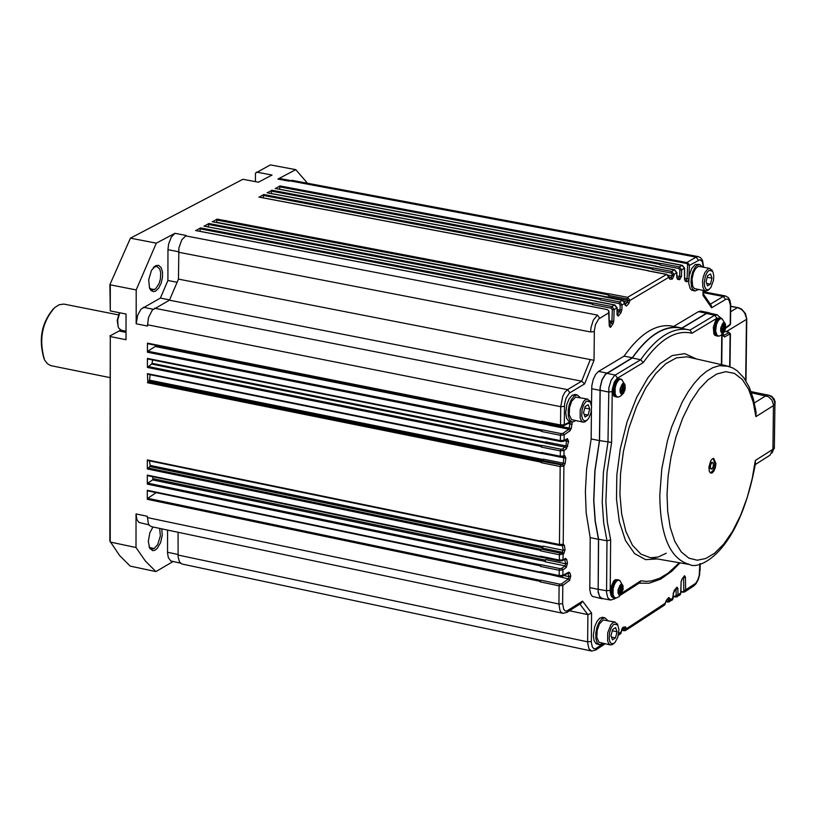 <?xml version="1.0" encoding="UTF-8"?>
<svg xmlns="http://www.w3.org/2000/svg" width="816" height="816" viewBox="0 0 816 816"><rect width="100%" height="100%" fill="white"/><g stroke="black" fill="none" stroke-linecap="round" stroke-linejoin="round"><path stroke-width="1.22" d="M751.067 391.629L769.284 395.352L772.242 397.453L774.292 400.727L774.925 404.165L774.343 447.749L771.967 453.033M755.31 464.549L770.029 455.175L772.925 449.29L773.466 404.726L771.926 400.105L768.346 396.627L751.495 392.822M773.497 405.593L755.891 416.639L755.473 408.347M715.928 463.61L713.735 458.459L712.266 458.939L710.767 460.744L708.92 467.027L709.267 471.199L710.348 472.923L711.991 473.066L713.827 471.26L715.367 467.599L715.928 463.61M755.341 464.324L755.32 460.479L755.381 464.049M772.925 449.29L755.32 460.479L752.189 478.696L747.252 497.413L740.581 515.396L732.533 531.349L723.639 544.19L714.52 553.289L705.769 558.511L697.231 560.225L688.816 558.124L681.156 551.81L674.822 541.406L670.273 527.605L667.702 511.54L667.029 494.486L668.1 476.32L671.068 456.715L676.005 436.876L682.676 418.19L690.632 401.951L699.241 389.059L707.89 379.889L716.693 374.034L725.761 371.668L734.502 373.422L742.295 379.44L748.619 389.293L753.168 402.074L755.891 416.639L756.085 412.202M710.399 472.964L712.939 470.546L714.479 466.069L714.745 463.376L713.215 458.48M614.02 597.802L611.459 596.486L610.184 592.12L610.633 539.906L607.328 522.087L605.87 501.718L607.053 472.209L611.612 442.425L612.255 389.426L614.213 382.286L616.967 378.481L643.222 362.62C659.787 339.181 676.046 329.389 691.999 333.254L716.958 318.23L719.61 318.148M717.04 336.019L714.877 335.356L713.837 333.805L713.337 327.185L715.663 320.351L717.325 318.515L718.957 318.026L720.13 318.25L717.947 319.189L716.295 321.504L714.388 328.593L715.01 334.03L717.152 336.029M613.55 597.598L612.071 597.149L610.847 595.099L610.766 587.744L613.601 581.094L615.325 579.676L617.671 579.737L615.947 580.237L614.193 582.145L611.949 587.989L611.867 594.782L612.959 597.108L614.356 597.853M616.366 396.964L614.162 396.27L613.091 394.699L612.561 387.988L614.989 380.97L616.723 379.083L618.436 378.583L619.63 378.818L617.335 379.777L615.611 382.153L613.622 389.426L614.275 394.934L616.488 396.974M603.238 598.699L600.117 597.649L598.128 592.263L598.465 539.325L595.15 521.23L593.691 500.596L594.874 470.75L599.434 440.609L600.097 387.478L601.994 379.787L605.39 374.177L632.318 357.745C647.598 336.121 662.908 325.992 678.229 327.349L681.799 328.063L706.564 313.222L708.757 312.671L710.124 313.232M721.732 318.648L716.907 314.721L708.767 312.946L706.564 313.466L681.768 328.338L678.616 327.675C663.204 326.043 647.782 336.151 632.339 357.989L605.421 374.422L602.086 379.909L600.229 387.457L599.566 440.579L595.007 470.689L593.824 500.504L595.282 521.118L598.597 539.182L598.169 591.182L599.454 596.302L602.188 598.516L610.572 600.035L607.849 597.832L606.553 592.712L606.982 540.804L603.677 522.75L602.228 502.146L603.412 472.331L607.971 442.231L608.858 387.702L611.113 380.287L614.53 375.523L640.652 359.754C656.064 337.906 671.456 327.797 686.837 329.429L689.989 330.092L714.694 315.241L717.499 314.874M603.055 643.365L599.668 644.752L596.057 643.742L594.068 640.642L593.334 635.531L594.589 626.943L596.914 621.506L599.791 618.13L602.494 617.294L603.789 617.834M621.649 630.309L625.668 630.452L626.504 628.606L625.546 626.902L623.159 627.218L620.558 633.787L618.375 635.215M665.774 601.729L669.518 601.81L670.324 598.74L668.732 597.496L666.356 600.27L664.489 605.095L625.678 630.442L623.934 630.788L623.536 629.942L624.689 628.932L624.393 628.034M673.251 596.69L677.178 596.812L678.004 595.058L677.851 588.244L676.882 587.194L674.087 590.672L672.17 600.076L667.794 602.147L667.406 601.3L668.549 600.301L668.396 598.342M699.842 563.713L699.241 575.413L697.741 580.033L695.64 583.328L682.706 591.784L682.941 592.294L684.736 591.845L685.644 590.08L685.43 577.096L684.512 575.739L681.86 579.35L681.105 581.971L680.687 593.314L679.82 595.078L675.454 597.149L675.067 596.302L676.209 595.303L675.995 588.489M722.874 333.805L723.506 336.161L724.557 336.957L730.402 333.703M698.353 289.558L695.048 290.986L691.672 290.18L690.265 288.752L688.714 283.305L689.194 275.808L691.621 268.719L695.252 264.476L699.618 264.445L702.515 267.046M608.603 310.57L606.91 309.468L608.603 310.57L609.032 312.64L609.266 326.002L610.409 327.4L612.969 323.891L613.744 321.239L611.908 321.341L612.326 309.713L614.162 309.621L611.867 306.561L614.56 304.98L616.927 307.999L617.1 315.007L618.283 316.067L620.976 312.732L621.874 309.917L620.038 310.019L620.211 305.082L622.047 304.99L619.752 301.93L622.445 300.349L624.811 303.368L624.832 304.715L626.474 306.092L628.891 303.399L629.911 300.451L628.075 300.543L629.911 300.359L627.616 297.31L666.641 274.4L669.936 279.245L672.292 279.113L673.955 275.818L672.139 275.91L672.19 274.523L674.006 274.431L671.731 271.412L674.363 269.861L676.709 272.85L676.78 277.583L677.606 279.358L679.697 279.674L681.462 276.4L679.657 276.481L679.901 269.994L681.707 269.902L679.432 266.893L682.054 265.343L684.4 268.321L684.563 279.439L685.277 281.183L687.011 281.857L688.663 280.021M575.739 420.668L572.291 422.096L568.64 421.127L566.559 418.088L565.712 412.906L566.865 404.277L569.15 398.789L572.087 395.311L575.219 394.505M561.938 545.302L563.173 544.231L559.46 544.517L560.174 466.497L563.927 466.058L565.172 463.335L565.876 458.153L564.682 455.593L563.417 456.94L560.684 457.174L560.266 456.226L541.314 452.411L541.732 453.37L560.684 457.174L563.407 456.95L563.978 455.95L560.266 456.226L560.317 450.891L564.019 450.483L566.539 448.688L568.609 441.466L567.457 438.651L563.55 441.334L560.827 441.568L560.408 440.62L541.447 436.815L541.875 437.774L560.827 441.568L563.54 441.344L564.121 440.344L560.408 440.62L560.449 435.275L564.162 434.867L570.088 430.675L571.241 428.502L572.21 422.086M561.796 560.857L563.03 559.786L559.327 560.072L559.368 554.758L563.785 553.809L565.039 549.76L564.427 545.394L563.213 544.211L563.887 466.089L562.673 464.569L560.816 464.814L541.62 461.173L147.808 381.735L149.042 380.939L542.752 460.326M561.653 576.392L562.887 575.321L559.184 575.606L559.235 570.292L562.938 569.874L566.273 567.416L567.487 563.162L566.712 559.419L565.539 558.45L563.03 559.786L563.081 554.329L561.867 552.82L563.203 550.27L562.367 545.323M603.789 643.518L595.374 648.791L593.742 648.577L592.375 647.088L591.325 642.508L591.58 613.102L582.553 601.137L566.763 611.051L565.1 610.827L563.713 609.317L562.632 603.646L558.929 604.003L559.093 585.827L562.795 585.409L569.609 580.38L570.772 575.923L569.905 572.934L568.783 572.179L562.887 575.321L562.938 569.874L561.724 568.354L565.07 565.906L565.682 563.774L564.703 559.582M591.437 410.489L591.161 438.957L586.602 469.078L585.378 491.63L586.184 512.907L590.203 537.622L589.784 589.57L590.743 594.038L592.324 596.363L602.075 598.771M673.22 326.39L670.028 325.778C654.687 324.411 639.367 334.529 624.067 356.143L598.526 371.423L595.68 374.35L593.171 379.644L591.814 385.856L591.478 405.379M708.757 312.671L700.597 311.11L698.404 311.661L673.649 326.471M712.205 462.427L710.818 462.794L709.736 465.406L710.012 468.506L711.889 468.945L713.255 466.64L713.286 463.121L711.868 462.611L710.624 464.783L710.379 467.599L711.328 469.098M691.999 333.254L689.989 330.092M643.222 362.62L640.652 359.754L632.339 357.989M611.612 442.425L599.566 440.579M610.633 539.906L606.982 540.804L598.597 539.182M679.32 562.744L668.171 573.118L659.675 578.258L651.341 580.961L645.997 581.39L640.897 580.757L639.703 582.757M632.318 357.745L624.067 356.143M599.434 440.609L591.161 438.957M598.465 539.325L590.203 537.622M599.668 644.752L597.261 642.977L595.853 638.52L595.853 632.828L596.884 627.626L598.862 622.71L601.769 618.916L604.84 617.794L607.757 620.507M618.457 634.858L618.65 633.818M621.445 631.584L618.681 633.593M665.519 603.075L626.504 628.687L624.689 628.932M664.795 604.819L665.397 602.84M673.047 597.904L670.344 600.056L668.549 600.301M672.476 599.811L673.2 598.138L673.241 593.089M680.697 592.916L678.004 595.058L676.209 595.303M680.126 594.813L680.84 593.14L681.136 581.584M723.568 335.386L728.984 332.673L730.096 334.172L729.698 366.639M730.534 323.84L729.841 325.186L725.628 328.185M703.066 290.445L703.015 295.402L711.603 307.785L711.185 305.327M703.015 295.402L703.341 294.331M688.51 263.609L687.623 264.241L689.387 265.394L688.51 263.609L686.868 262.528L696.068 257.122L698.19 256.601L291.944 180.326L289.027 181.152L277.919 179.061L295.79 169.657L270.361 164.893L255.449 173.155L255.428 181.631M695.048 290.986L692.672 289.303L691.774 287.426L690.968 282.183L691.458 276.593L692.804 271.728L695.14 267.24L696.609 265.608L699.618 264.445M681.462 276.4L681.707 269.902L684.563 268.056M673.955 275.818L674.006 274.431L676.872 272.575M629.911 300.451L669.151 277.114L671.313 277.552L672.139 275.91L668.345 275.186M621.874 309.917L622.047 304.99L624.974 303.083M613.744 321.239L614.162 309.621L617.1 307.714M570.282 421.688L564.264 424.728L560.541 424.993L541.589 421.209L542.008 422.168L560.969 425.952L563.693 425.717L564.264 424.728L564.56 404.104L566.059 398.035L569.333 393.098L584.623 383.877L594.028 360.315L594.344 330.551L595.507 324.533L598.597 319.005L609.032 312.64L608.899 311.11M594.028 360.315L178.459 279.113L178.867 248.054L181.866 239.649L186.221 235.477L174.971 233.315L156.295 243.158L130.427 238.16L242.903 179.275L258.417 182.192L272.054 175.032L256.561 172.125M584.623 383.877L581.665 381.184L169.453 300.196L178.459 279.113M564.427 406.358L560.714 406.684L560.541 424.993L560.969 425.952L563.693 425.717L570.486 422.3M572.291 422.096L569.803 420.342L568.293 415.874L568.211 410.101L569.221 404.818L571.159 399.891L574.076 396.066L577.228 394.903L580.247 397.616M567.457 438.651L564.121 440.344L564.162 434.867L562.958 433.357L568.874 429.165L570.231 422.423M564.682 455.593L563.978 455.95L564.019 450.483L562.816 448.963L565.937 445.954L566.61 439.783M560.082 545.414L562.632 545.21L563.173 544.231M559.949 560.959L562.489 560.755L565.539 558.45M559.807 576.494L562.346 576.29L568.201 573.169M562.632 603.646L562.795 585.409L561.592 583.889L568.405 578.87L568.987 576.637L567.946 573.301M582.553 601.137L581.094 603.32M591.58 613.102L587.897 614.632L569.497 610.766M605.135 643.804L595.517 650.138M715.53 334.254L714.592 329.542L714.949 326.196L716.346 321.994L718.304 319.382M722.466 326.492L723.272 325.564M612.694 595.966L611.816 591.457L612.194 587.989L613.683 583.603L615.754 580.89M614.764 395.066L613.846 390.405L614.203 386.998L615.641 382.714L617.671 380.011M617.702 624.842L615.04 622.037L603.187 619.966L599.372 623.995L597.179 630.278L596.812 637.439L598.975 642.284L610.643 644.977L612.734 644.405L615.029 642.406L617.743 637.418L618.936 629.728L617.773 624.974L614.122 624.138L613.091 625.015L611.051 628.177L609.593 632.624L609.185 638.908L610.093 642.233L611.867 643.834L614.295 643.11M684.736 591.845L683.859 591.498L683.533 577.065M688.745 278.674L687.082 278.705L687.623 264.241L686.48 263.476L686.868 262.528L319.005 193.28L318.597 194.198L686.48 263.476M279.5 189.241L279.98 185.936L275.431 188.527M709.787 268.413L699.281 266.434L698.027 266.608L695.477 268.811L693.488 272.626L692.019 279.082L692.611 285.967L694.334 288.578L705.911 290.986L704.055 289.792L702.821 286.885L702.545 281.051L703.361 276.583L704.973 272.442L707.982 268.862L709.787 268.413L712.439 271.065M679.901 269.994L678.779 268.474L679.432 266.893L660.746 263.364L660.093 264.955L678.779 268.474M660.746 263.364L660.093 264.955M271.391 193.535L271.463 191.138L660.113 264.455M672.19 274.523L671.068 273.003L671.731 271.412L653.024 267.883L652.361 269.464L671.068 273.003M653.024 267.883L652.361 269.464M263.252 197.849L263.323 195.442L652.382 268.974M628.085 300.451L626.953 298.921L627.616 297.31L608.797 293.719L608.134 295.321L626.953 298.921M608.797 293.719L608.134 295.321M608.042 297.106L216.689 222.289L216.76 220.055L608.144 294.821M607.951 297.483L608.083 296.718L628.075 300.543L627.575 302.022L624.383 301.41M620.211 305.082L619.089 303.542L619.752 301.93L600.913 298.319L600.239 299.931L619.089 303.542M600.913 298.319L600.239 299.931M208.386 226.919L208.457 224.441L600.26 299.431M612.326 309.713L611.194 308.173L611.867 306.561L592.997 302.95L592.334 304.562L611.194 308.173M592.997 302.95L592.334 304.562M200.053 231.336L200.134 228.847L592.345 304.062M609.246 325.655L608.634 310.6M147.268 517.548L558.929 604.003L559.939 610.348L561.061 612.204L562.989 613.316L151.664 526.718L149.603 525.606L148.4 523.77L147.278 516.293L136.037 513.927L136.007 547.516L110.231 542.048L110.282 336.569L126.021 339.711L126.041 314.038L110.282 310.916L110.293 284.835L136.201 289.925L136.18 323.799L147.461 326.043L148.512 317.546L152.317 310.07L169.453 300.196M541.589 421.209L542.099 422.188M590.345 401.951L587.54 399.055L575.555 397.106L571.71 401.186L569.548 407.5L569.262 414.763L571.557 419.618L583.338 422.178L585.337 421.678L588.571 418.547L590.978 412.855L591.61 406.807L590.386 402.023L586.724 401.084L585.684 401.931L583.613 405.052L582.134 409.489L581.716 415.854L582.644 419.271L584.45 420.985L587.081 420.23M570.088 430.675L568.874 429.165L548.76 425.146L549.331 424.065L571.241 428.502M541.498 431.491L542.14 429.808L541.498 431.491L560.449 435.275L561.102 433.592L562.958 433.357M541.579 421.709L147.441 343.128L147.431 352.216L147.839 351.227L155.224 346.504L548.882 425.034M541.447 436.815L541.957 437.794M566.539 448.688L565.335 447.178L545.21 443.139L545.812 441.915L567.752 446.24M541.365 447.086L542.008 445.403L541.365 447.086L560.317 450.891L560.959 449.208L562.816 448.963M541.447 437.315L147.431 358.397L147.421 367.465L151.643 364.028L545.353 443.006M541.314 452.411L541.824 453.38M565.876 458.153L543.935 453.808M563.927 466.058L562.724 464.539L542.589 460.479L543.221 459.122L563.346 463.182L563.836 456.725M540.549 540.61L540.967 541.549L559.878 545.455L559.46 544.517L540.549 540.61L541.059 541.569M563.785 553.809L562.581 552.299L542.497 548.138L543.119 546.118L563.203 550.27L565.039 549.76M540.457 550.841L541.11 549.148L540.457 550.841L559.368 554.758L560.021 553.064L561.867 552.82M186.966 468.547L147.329 459.908L147.319 468.945L149.797 466.589L542.732 547.873M540.416 556.145L540.824 557.083L559.735 561.01L559.327 560.072L540.416 556.145L540.916 557.104M566.273 567.416L565.07 565.906L544.996 561.734L545.598 559.603L565.682 563.774L567.487 563.162M540.325 566.365L540.977 564.672L540.325 566.365L559.235 570.292L559.878 568.599L561.724 568.354M540.406 556.634L147.319 475.096L147.308 484.133L147.706 483.143L152.592 479.91L545.261 561.439M540.284 571.669L540.692 572.608L559.592 576.545L559.184 575.606L540.284 571.669L540.784 572.628M569.609 580.38L568.405 578.87L548.678 574.27M540.192 581.879L540.835 580.186L540.192 581.879L559.093 585.827L559.735 584.134L561.592 583.889M540.274 572.159L147.298 490.283L147.288 499.31L147.696 498.321L156.223 492.64M591.304 641.478L587.632 641.835L587.642 642.794L588.948 648.802L591.62 651.035L181.795 563.968L179.479 561.867L178.102 556.92L178.061 532.277M615.04 622.037L612.959 622.598L610.909 624.699L607.706 632.828L607.604 640.846L608.787 643.742L610.643 644.977M709.451 289.109L707.921 289.864L705.983 289.19L704.647 286.518L704.249 282.754L705.35 276.226L707.125 272.432L709.135 270.351L712.521 271.228L713.011 272.156L713.765 275.9L713.51 280.265L710.889 287.467L708.339 290.108L705.911 290.986M587.54 399.055L585.551 399.544L583.45 401.594L580.196 409.805L580.156 417.976L581.42 420.944L583.338 422.178M541.62 461.173L541.222 462.672L541.875 460.989M617.059 631.778L615.59 627.637L612.561 629.615L610.99 635.735L612.459 639.877L615.488 637.898L617.059 631.778L612.265 630.768M710.552 273.952L711.96 278.174L710.43 284.152L707.492 285.896L706.085 281.663L707.615 275.686L710.552 273.952M589.713 408.989L588.224 404.716L585.143 406.572L583.552 412.712L585.041 416.986L588.122 415.12L589.713 408.989L584.776 408.01M615.488 637.898L611.459 637.041M707.207 277.287L711.96 278.174M706.676 283.438L710.43 284.152M588.122 415.12L584.113 414.324M723.211 332.051L724.965 328.991L725.016 324.972L723.302 324.013L721.548 327.063L721.497 331.082L723.211 332.051M620.639 593.834L622.455 590.641L622.496 586.582L620.721 585.704L618.905 588.897L618.865 592.967L620.639 593.834M622.7 392.914L624.526 389.773L624.566 385.682L622.781 384.724L620.956 387.865L620.915 391.955L622.7 392.914M723.109 331.99L724.965 328.991M725.016 324.972L723.292 324.044M724.853 328.97L724.894 324.952M620.537 593.783L622.455 590.641M622.496 586.582L620.711 585.735M622.333 590.621L622.384 586.561M622.598 392.863L624.526 389.773M624.566 385.682L622.761 384.754M624.403 389.752L624.444 385.662M721.497 331L722.497 330.347L723.037 331.857L724.73 329.042L724.832 325.186L723.782 325.666L723.211 324.176M721.538 327.695L721.507 330.266M722.945 324.646L721.772 326.665M619.069 592.906L619.905 592.151L620.588 593.569L622.282 590.447L622.261 586.633L621.221 587.336L620.629 585.868M618.895 589.519L618.865 592.141M620.344 586.367L619.14 588.479M620.915 391.853L621.955 391.19L622.649 392.649L623.087 390.823L624.281 389.824L624.383 385.907L623.281 386.396L622.679 384.887M620.956 388.498L620.925 391.129M622.404 385.366L621.19 387.457M724.537 329.338L723.19 329.072L723.557 328.644M721.885 329.174L723.017 329.083M619.823 588.469L620.68 587.224M619.313 590.855L620.027 590.764M619.201 592.008L619.13 591.396M621.884 387.529L622.781 386.294M624.077 390.13L622.72 389.864L623.118 389.283M621.313 390.007L622.384 389.875M621.241 391.048L621.17 390.415M722.752 328.338L723.078 329.093L723.445 326.971L722.752 328.338M620.15 590.111L620.476 590.855L620.884 588.693L620.15 590.111M622.21 389.14L622.547 389.905L622.934 387.733L622.21 389.14M110.282 336.569L109.823 540.967L119.636 555.553L130.223 566.11L155.917 571.588L173.012 561.561M592.753 303.093L200.552 227.909L195.871 230.581M600.658 298.472L208.876 223.502L204.204 226.175M608.552 293.862L217.178 219.116L212.527 221.779M652.78 268.025L263.741 194.514L259.162 197.125M660.501 263.507L271.871 190.22L267.311 192.821M541.314 452.911L147.41 373.646L147.808 381.735M549.239 424.381L155.581 345.872L155.713 345.29M545.731 442.272L152.021 363.314L152.633 359.948M543.14 459.52L149.43 380.144L150.175 374.707M543.13 546.659L150.185 465.406L149.44 460.846M545.639 560.164L152.959 478.655L152.48 476.666M167.566 530.063L167.555 553.197L168.341 557.644L170.789 560.959L180.458 563.142M136.007 547.516L145.37 561.02L155.917 571.588M136.037 513.927L136.853 519.384L138.842 522.403L149.032 524.902M152.969 526.993L149.838 532.828L148.298 541.426L149.726 548.321L152.735 550.657L154.887 550.249L157.151 548.505L160.579 542.65L162.241 535.214L161.772 528.85M307.51 183.243L295.79 169.657M290.353 180.509L280.174 178.592L277.919 179.061M130.427 238.16L109.885 284.682L130.427 238.16M156.295 243.158L136.201 289.925M174.971 233.315L171.309 237.109L168.606 244.015L167.953 249.696L167.912 280.49L160.385 298.075L141.035 309.121L137.7 315.109L136.18 323.799M155.621 265.7L151.46 270.371L148.685 279.755L149.491 287.987L151.082 290.567L153.5 291.649L155.591 291.098L158.549 288.334L161.119 283.305L162.486 277.379L162.486 272.095L161.14 267.607L158.579 265.312L155.621 265.7M200.552 227.909L200.134 228.847M208.876 223.502L208.457 224.441M217.178 219.116L216.76 220.055M263.741 194.514L263.323 195.442M271.871 190.22L271.463 191.138M149.43 380.144L149.042 380.939M147.41 373.646L187.129 382.102M147.431 358.397L187.15 366.812M152.021 363.314L151.643 364.028M155.581 345.872L155.224 346.504M147.441 343.128L187.18 351.523M110.282 310.916L109.885 284.682M109.864 335.968L119.085 330.99L126.031 332.377M147.298 490.283L186.915 498.984M152.959 478.655L152.592 479.91M147.319 475.096L186.935 483.766M150.185 465.406L149.797 466.589M149.063 546.802L151.807 549.086L154.183 548.536L157.702 544.558L160.364 535.908L159.65 528.401M120.411 330.052L119.085 330.99M225.726 220.555L236.569 223.839M160.385 298.075L169.575 299.88M167.912 280.49L176.99 282.254M149.399 287.742L152.266 290.078L155.632 288.793L158.977 283.795L160.385 279.123L160.691 272.636L159.722 268.964L156.682 266.291L153.479 267.434M119.768 312.793L117.677 320.107L118.116 326.563L118.84 328.287L121.451 330.307L126.031 331.225M119.401 312.722L117.198 320.392L118.218 326.879M118.412 314.884L63.862 304.082L59.262 304.694L54.682 307.601C42.014 322.177 38.648 339.65 44.584 360.04L47.389 363.671L50.684 365.609L109.854 377.584M120.044 330.368L120.187 329.817M53.417 308.805C41.514 322.84 38.393 339.497 44.044 358.775M773.486 405.062L774.925 404.165M772.936 448.647L774.343 447.749M766.306 395.811L767.774 394.893M774.374 445.964L774.343 447.78M769.651 395.525L772.028 396.892L773.945 399.248L774.925 404.206M765.928 395.719L754.382 402.92M755.483 463.396C738.184 557.41 696.752 569.752 689.806 564.56C670.242 559.297 660.236 536.183 659.797 495.2L661.786 468.894L667.468 440.711L671.65 426.941L682.125 402.217L688.051 391.966L694.161 383.408L700.271 376.615L706.452 371.392L712.888 367.649L719.406 365.67L728.729 366.313M696.262 358.918L684.787 353.644L672.251 355.552L659.96 363.712L648.128 377.41L636.745 397.208L627.096 421.811L620.293 448.78L616.814 475.218L616.498 499.208L619.324 521.689L625.505 540.59L634.624 553.625L645.65 559.643L657.298 558.94M721.783 334.744L721.415 364.63M640.897 580.757L622.251 592.793M711.603 307.785L726.056 299.176L727.648 299.105L729.055 300.268L730.422 305.51L730.218 324.34L725.72 327.532M688.939 277.236L689.387 265.394L699.965 259.682L702.311 261.599L703.341 267.199M666.284 553.238L658.104 557.032L650.536 557.767L640.927 554.135L632.441 545.221L625.862 531.43L621.659 513.947L619.946 494.414L620.517 473.841L623.444 451.36L628.85 428.329L636.5 406.623L645.742 387.988L655.748 373.595L665.815 363.722L676.413 357.857L687.041 356.816M716.958 318.23L714.694 315.241L706.564 313.466M617.508 378.094L615.203 375.044L606.798 373.31M612.122 391.66L608.471 391.996L600.056 390.252M610.123 590.386L606.482 590.753L598.108 589.223M615.162 598.036L614.315 599.148M610.817 600.056L616.039 598.036M680.024 562.867L671.854 571.21L660.613 579.176L649.159 583.216L639.061 583.175M706.564 313.222L698.404 311.661M606.808 373.045L598.526 371.423M599.923 390.334L591.641 388.702M597.975 589.315L589.723 587.591M623.159 627.218L622.322 628.289M625.546 626.902L624.556 628.014L622.302 628.31L626.504 628.606M665.366 603.228L666.162 600.964M666.356 600.27L668.549 598.159M668.732 597.496L668.61 598.087M670.324 598.74L667.967 598.862M673.21 593.477L676.087 588.346M674.087 590.672L674.006 591.212M677.912 588.856L675.628 588.999M681.105 581.971L681.788 579.87M681.86 579.35L683.573 577.014M685.45 577.432L683.227 577.575M694.579 584.236L693.743 585.99L684.573 591.977L680.891 591.865M699.761 570.874L699.7 574.444L698.282 579.595L695.987 583.797L693.743 585.99M724.557 336.957L723.588 335.488M723.506 336.161L723.598 335.539M725.536 299.441L723.251 296.463L725.71 296.004M710.471 304.113L723.251 296.463L703.351 292.689M698.374 260.1L696.068 257.122L289.7 180.795M687.011 281.857L686.266 280.357L687.082 278.705L684.716 278.256M684.797 279.786L686.144 280.327M685.277 281.183L684.808 279.827M679.697 279.674L678.841 278.144L676.984 277.787L678.79 278.123L679.657 276.481L676.923 275.971M677.606 279.358L677.015 277.94M672.292 279.113L671.313 277.552L669.191 277.675M669.936 279.245L669.222 277.787M628.891 303.399L627.575 302.022L625.015 304.705M626.474 306.092L625.025 304.827M620.976 312.732L619.589 311.416L620.038 310.019L617.131 309.458M618.803 315.588L617.396 314.293L619.589 311.416L617.151 310.957M612.969 323.891L611.521 322.657L611.908 321.341L609.338 320.841M611.133 326.706L609.674 325.502L611.521 322.657L609.368 322.249M609.44 325.768L609.236 325.156M599.709 318.128L597.363 315.068L185.518 235.844M594.303 331.633L590.611 331.959L590.988 327.665L593.242 320.27L597.363 315.068M569.884 392.72L567.528 389.64L581.665 381.184L590.345 359.458M147.461 324.768L560.714 406.684L562.765 396.29L564.703 392.537L567.528 389.64L154.54 308.224M572.169 424.371L568.16 423.463M568.609 441.466L564.743 440.732M565.172 463.335L563.346 463.182L562.724 464.539M564.427 545.394L561.041 545.557M566.712 559.419L564.182 559.858M568.783 572.179L568.211 573.158M569.905 572.934L567.569 573.505M570.772 575.923L568.987 576.637L563.744 575.545M567.875 610.562L566.896 612.439M178.031 555.033L587.632 641.835L587.897 614.632L579.87 604.105M596.476 648.292L595.629 650.077L591.62 651.035M623.536 629.942L621.761 629.564M667.406 601.3L666.111 601.035M675.067 596.302L673.282 595.925M682.706 591.784L680.911 591.406M724.618 331.398L728.453 332.132M279.572 186.854L318.597 194.198M663.377 261.824L682.523 265.486M655.666 266.332L674.832 270.004M647.924 270.861L667.121 274.543M603.605 296.749L622.934 300.502M595.711 301.369L615.05 305.123M235.304 238.15L607.196 309.55M590.611 331.959L178.5 252.236M541.712 422.209L187.037 351.023M561.102 433.592L542.14 429.808M541.885 429.981L147.839 351.227M541.569 437.815L147.696 358.958M560.959 449.208L542.008 445.403M541.753 445.577L147.818 366.486M541.436 453.4L186.986 381.613M541.222 462.672L560.174 466.497L560.816 464.814M540.661 541.589L147.329 459.908M560.021 553.064L541.11 549.148M540.855 549.331L147.727 467.956M540.529 557.124L147.584 475.657M559.878 568.599L540.977 564.672M540.722 564.856L147.706 483.143M540.396 572.638L186.782 498.515M559.735 584.134L540.835 580.186M548.627 574.362L540.651 572.699M540.58 580.38L147.696 498.321M720.936 318.413L718.957 318.821L717.295 320.668L714.979 327.502L715.469 334.121L716.836 335.886L718.457 336.202M618.497 579.921L616.417 580.339L614.662 582.247L612.204 589.366L612.694 595.966L613.724 597.496L615.682 598.046M620.456 378.991L618.385 379.409L616.651 381.296L614.224 388.314L614.744 395.026L615.825 396.596L617.824 397.147M682.808 592.192L680.891 591.794M726.271 331.643L746.456 319.413L745.681 380.48M730.687 311.722L737.409 307.673L739.316 308.254L742.183 310.06L744.569 312.854L746.762 319.056L745.977 380.96M730.748 306.408L738.868 307.826L741.805 309.284L745.467 313.568L746.762 318.954M314.476 195.891L663.622 261.681M310.937 197.584L310.529 198.512M306.398 200.206L655.911 266.189M302.838 201.899L302.43 202.837M298.289 204.53L648.169 270.718M256.51 226.634L256.091 227.572M251.879 229.306L603.86 296.606M248.248 231.04L247.829 231.979M243.607 233.723L595.955 301.216M239.955 235.457L239.547 236.405M195.728 230.5L606.91 309.468M195.136 353.756L194.779 354.399M187.425 359.142L187.027 360.131L541.498 430.991M187.017 366.323L541.702 437.886M191.576 371.249L191.199 371.963M187.405 374.432L186.997 375.421L541.365 446.597M188.986 388.12L188.598 388.916M187.374 389.711L186.976 390.701L541.232 462.182M540.549 541.11L186.833 468.068M189.669 473.566L189.292 474.759M187.221 476.136L186.823 477.125L540.467 550.351M186.813 483.296L540.661 557.195M192.423 486.846L192.056 488.101M187.19 491.354L186.793 492.344L540.335 565.876M187.17 506.573L186.772 507.562L540.192 581.39M717.254 336.059L715.928 335.172L714.847 332.795L714.765 326.91L717.08 320.576L719.008 318.668L720.599 318.332L718.396 319.892L716.03 324.799L715.285 330.531L716.366 335.029L719.1 336.11L721.273 335.101L724.241 332.061L723.129 333.234L721.721 333.244L720.712 331.174L720.732 327.961L723.037 322.942L724.659 322.789L725.567 324.401L724.241 332.061L725.567 324.401L722.109 318.832L720.13 318.801L718.131 320.78L716.407 324.656L715.632 331.031L717.162 335.611L719.1 336.11M619.313 580.176L617.692 580.023L615.856 581.39L612.857 588.418L612.979 595.537L614.305 597.669L616.355 597.955L618.895 596.751L621.67 593.854L620.558 595.027L619.079 595.109L618.028 593.018L618.069 589.733L620.558 584.552L621.455 584.205L622.781 585.174L621.67 593.854L623.118 586.163L619.691 580.37L618.681 580.054L616.621 581.033L614.57 584.062L613.173 588.53L613.071 594.64L614.356 597.434L616.355 597.955M621.282 379.236L619.65 379.103L617.804 380.491L614.846 387.539L615.06 394.658L616.427 396.79L618.508 397.045L620.741 396.015L623.812 392.853L622.618 394.118L621.139 394.138L620.078 392.006L620.119 388.702L622.588 383.581L623.485 383.245L624.832 384.234L623.812 392.853L625.178 385.223L621.67 379.44L620.65 379.124L618.579 380.103L616.529 383.173L615.162 387.641L615.142 393.771L616.478 396.556L618.508 397.045M722.497 319.148L721.069 318.424M620.099 580.717L618.14 579.829L615.978 580.482L612.602 586.153L611.867 593.609L612.632 596.231L614.448 597.883M622.088 379.787L620.099 378.91L618.069 379.471L614.815 384.509L613.907 392.639L614.723 395.352L616.58 397.004M723.2 332.979L725.159 329.919L725.648 327.604L725.23 323.799L724.343 322.912L722.272 324.166L720.865 328.45L721.283 332.265L722.17 333.142L723.2 332.979M620.629 594.772L623.169 589.203L622.72 585.388L621.802 584.542L619.65 585.919L618.191 590.335L618.64 594.16L619.558 595.007L620.629 594.772M622.69 393.863L624.719 390.721L625.24 388.355L624.781 384.479L623.863 383.591L621.71 384.897L620.242 389.283L620.69 393.159L621.619 394.046L622.69 393.863M724.363 326.941L722.476 326.584M724.037 325.482L724.812 325.625M724.353 327.604L723.751 327.481M724.771 328.389L723.71 328.185M724.792 328.797L723.588 328.562M724.73 329.042L723.517 328.807M723.863 329.501L721.987 329.144M723.578 330.001L721.721 329.644M723.333 331.429L722.792 331.327M722.374 330.409L721.517 330.245M723.639 325.451L722.823 325.298M723.67 325.564L722.813 325.39M621.823 588.601L619.925 588.214M621.547 587.092L622.292 587.255M621.812 589.264L621.18 589.132M622.261 590.039L621.17 589.805M622.282 590.447L621.068 590.203M622.21 590.702L620.986 590.447M622.016 591.008L620.741 590.743M621.313 591.212L619.415 590.825M621.017 591.733L619.14 591.345M620.762 593.191L620.201 593.079M619.762 592.222L618.905 592.039M621.068 587.132L620.242 586.959M621.098 587.224L620.231 587.041M623.893 387.702L621.976 387.325M623.567 386.192L624.352 386.356M623.883 388.365L623.251 388.243M624.332 389.161L623.22 388.936M624.342 389.579L623.118 389.334M624.281 389.824L623.047 389.589M623.383 390.313L621.476 389.936M623.087 390.823L621.18 390.446M622.822 392.282L622.261 392.17M621.823 391.252L620.945 391.078M623.128 386.182L622.292 386.019M623.159 386.284L622.271 386.111M319.005 193.28L279.98 185.936M195.585 230.53L235.018 238.099M203.929 226.124L243.321 233.672M212.242 221.728L251.593 229.255M258.886 197.074L298.013 204.479M267.036 192.77L306.122 200.155M275.155 188.476L314.201 195.84M147.4 382.714L186.976 390.701M147.421 367.465L186.997 375.421M147.431 352.216L187.027 360.131M147.288 499.31L186.772 507.562M147.308 484.133L186.793 492.344M147.319 468.945L186.823 477.125M167.535 552.259L178.031 554.482M178.51 251.736L167.953 249.696M143.259 307.275L153.153 309.223M149.522 547.546L154.183 548.536M150.062 288.742L154.469 289.609M774.394 444.557L774.292 448.565M768.907 395.209L771.814 396.382L774.078 398.851L775.149 401.972L774.914 404.869M687.052 356.827L725.822 365.629L732.86 367.996L737.052 370.678L743.845 377.767L749.251 387.192L753.331 398.708L756.065 412.039M755.392 463.998L755.494 463.284M650.536 557.767L689.806 564.56M721.732 364.701L722.099 334.509M690.285 330.174L678.616 327.675M639.826 582.685L620.935 594.874M614.244 597.842L613.061 597.598M678.229 327.349L670.028 325.778M602.494 617.294L604.84 617.794M620.864 633.522L622.088 628.33M700.159 563.621L700.077 570.486M730.004 366.741L730.412 333.836L728.637 332.092L724.649 331.337M723.639 335.662L723.078 333.591M730.534 323.952L730.687 304.103L729.953 300.441L728.321 297.575L725.363 295.943L703.372 291.761M703.341 293.974L711.419 305.745M703.331 294.535L703.382 290.506M703.657 267.26L702.515 260.314L700.546 257.652L698.19 256.601M684.634 279.725L684.563 268.107L682.268 265.292L663.592 261.773M676.79 277.838L676.872 272.636L674.577 269.81L655.88 266.281M603.83 296.698L622.669 300.298L624.974 303.144L624.842 304.97M617.049 314.609L617.1 307.775L614.785 304.919L595.935 301.308M577.228 394.903L574.852 394.434M562.989 613.316L566.998 612.367L581.216 603.238M712.541 462.386L711.827 462.244M730.524 323.983L729.841 325.186M669.151 277.165L666.856 274.349L648.139 270.8M663.755 261.65L275.298 188.455M656.033 266.159L267.169 192.739M648.302 270.677L259.019 197.054M603.993 296.565L212.384 221.697M596.088 301.186L204.071 226.093M541.834 422.28L187.313 351.594M541.559 453.482L187.262 382.174M540.794 541.671L187.099 468.619M540.518 572.72L187.048 499.066M617.773 624.974L617.09 623.557M730.748 306.224L737.827 307.571M712.521 271.228L711.817 269.851M590.386 402.023L589.693 400.615M721.548 330.164L722.497 330.347M722.792 325.472L723.782 325.666M618.936 591.947L619.905 592.151M620.211 587.132L621.211 587.336M620.966 390.997L621.965 391.19M622.261 386.192L623.281 386.396M723.078 329.093L721.966 328.879M723.445 326.971L721.823 326.655M620.476 590.855L619.354 590.621M620.884 588.693L619.436 588.387M622.547 389.905L621.404 389.681M622.934 387.733L621.323 387.416M187.078 468.619L147.594 460.459M187.231 382.163L147.686 374.207M187.292 351.584L147.716 343.699M187.027 499.055L147.563 490.834M149.165 546.995L149.726 548.321M153.316 267.577L154.316 266.618M149.522 287.966L150.093 289.272"/></g></svg>
